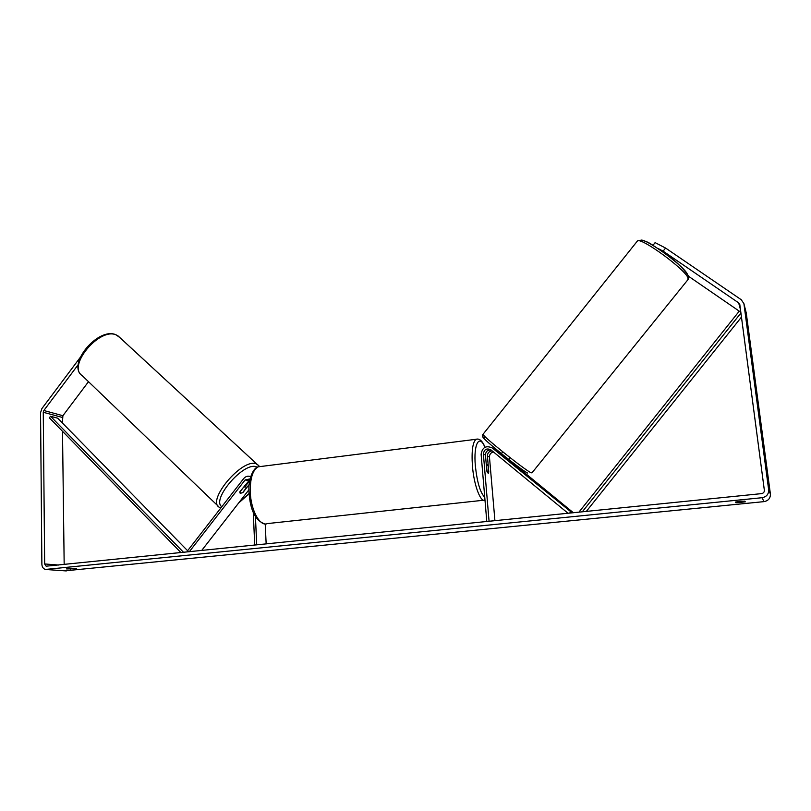 <?xml version="1.0" encoding="UTF-8"?>
<svg xmlns="http://www.w3.org/2000/svg" width="811" height="811" viewBox="0 0 811 811"><rect width="100%" height="100%" fill="white"/><g stroke="black" fill="none" stroke-linecap="round" stroke-linejoin="round"><path stroke-width="1.22" d="M492.186 447.885L508.021 459.999L509.663 458.215M572.181 512.866L492.287 447.966C486.032 445.188 482.302 447.297 481.116 454.272L486.793 521.534M568.065 513.282L490.827 449.791C486.651 447.936 484.167 449.345 483.376 453.998L489.074 521.301M492.155 450.886C489.104 451.19 487.523 452.903 487.411 456.015L488.78 472.002L488.263 473.381L486.833 471.12L485.465 455.042C485.718 451.484 487.583 449.801 491.06 449.983M493.473 451.97C490.827 452.589 489.489 454.282 489.459 457.039L494.923 520.713M573.387 512.745L508.558 459.584M501.31 453.643L494.173 448.919M501.036 453.998L496.231 450.054M569.596 513.13L570.437 512.096M249.981 479.504L239.914 491.689L240.441 493.382L243.036 492.399L249.23 484.431M188.091 551.885L187.321 551.115L243.655 478.602C245.713 476.25 248.054 475.621 250.69 476.706M189.298 551.764L245.104 479.95L250.123 478.875M201.665 550.507L248.987 489.712M253.255 512.299L254.725 545.114M255.435 516.617L256.712 544.911M265.217 523.936L266.16 543.948M245.327 486.265L249.768 480.568M243.533 487.33L239.813 492.115L240.168 493.27L242.55 492.733L246.25 487.969L245.642 486.701L243.401 487.208M66.664 568.846L76.518 568.633L66.664 568.947M739.946 501.34L735.415 502.09L735.922 502.79L745.329 501.847L744.873 501.137L739.946 501.34M652.967 245.317L655.116 242.631L665.588 248.054L663.114 251.136L738.669 302.878L739.804 304.53L764.347 490.239C764.398 492.115 763.455 493.24 761.519 493.625L46.146 566.19L44.656 563.959L43.257 412.272L43.835 410.508L78.211 364.666M665.588 248.054L741.244 299.715L743.91 303.649L768.666 489.793C768.787 494.183 766.577 496.819 762.056 497.711L45.365 569.454C43.196 568.704 42.04 566.97 41.878 564.243L40.55 412.687L41.898 408.582L80.086 357.631M746.232 312.874L770.389 493.97C770.511 498.218 768.372 500.772 763.992 501.634L64.961 570.843M62.396 422.987L62.893 415.719L88.5 381.687M688.61 276.328L740.838 312.245M64.17 564.466L62.498 431.29M663.114 251.136L657.741 248.328M735.82 501.968L735.922 502.79M70.202 568.399L70.212 569.21M506.206 458.762L501.188 454.677M482.048 465.301L482.667 472.701M486.326 465.139L487.005 471.698L488.263 473.381L488.141 465.93L486.874 464.227L486.448 465.129M740.93 313.005L582.278 511.842M741.467 317.071L586.302 511.427M740.838 312.276L739.226 311.191L579.267 511.731L579.723 512.096M187.625 550.73L57.693 418.192L50.546 416.276L49.359 417.827L180.934 552.605M184.949 552.2L182.921 552.403M50.546 416.276L183.235 552.007M494.335 449.051L492.287 447.966M485.465 455.042L483.376 453.998M489.459 457.039L487.411 456.015M248.409 480.771L245.104 479.95M218.068 506.023L82.316 375.757C66.573 366.4 99.824 326.64 116.389 335.044L119.876 337.599M258.76 465.504L256.043 463.77C242.002 458.174 206.166 500.813 219.416 507.331L220.764 508.071M221.809 506.723C211.053 499.596 243.594 461.783 256.185 466.771L257.3 467.217M249.099 493.504L238.992 502.546M66.299 570.934L46.795 569.565M763.992 501.634L762.056 497.711M62.893 415.719L43.835 410.508M62.325 417.442L43.257 412.272M58.595 565.034L44.656 563.959M740.514 309.792L738.669 302.878M746.414 313.756L743.991 304.125M770.389 493.97L768.666 489.793M483.153 434.118L483.011 434.301C482.312 435.933 524.535 469.802 530.941 472.712L531.965 472.864L687.769 279.876L688.042 278.072C685.822 269.759 641.156 237.076 637.456 240.948L637 241.516M640.386 241.202C639.311 233.649 685.204 266.18 687.647 274.828M527.677 473.077C519.912 469.437 473.442 431.32 484.684 437.869M484.988 500.184C480.538 502.759 473.847 484.856 472.418 465.798C471.455 451.048 472.671 442.218 476.047 439.288L477.74 439.065M484.917 447.297C479.362 433.449 473.35 444.043 475.347 465.818C477.111 482.261 480.244 492.733 484.745 497.244M260.99 466.467L258.283 466.812C252.738 469.853 250.072 478.297 250.275 492.155C250.852 510.454 260.118 527.049 267.377 523.592L483.518 500.245M82.316 375.757C66.107 364.849 98.466 326.316 116.155 334.872L118.122 335.977L259.479 466.487M245.905 486.803L244.638 485.617M238.546 503.114L249.109 493.747M46.785 566.24L46.146 566.19M746.333 313.289L743.91 303.649M688.215 279.369L688.488 275.963C682.578 267.427 674.306 259.581 663.682 252.424C652.612 245.692 646.195 238.566 637.456 240.948L483.011 434.301C481.785 435.598 482.302 436.754 484.562 437.768M500.762 454.332L502.303 452.416M264.66 523.886C255.414 520.652 250.214 510.18 249.038 492.49C247.862 480.183 253.133 467.531 258.283 466.812L476.047 439.288C479.372 438.204 482.373 440.849 485.049 447.226M486.255 464.308L486.874 464.227"/></g></svg>
